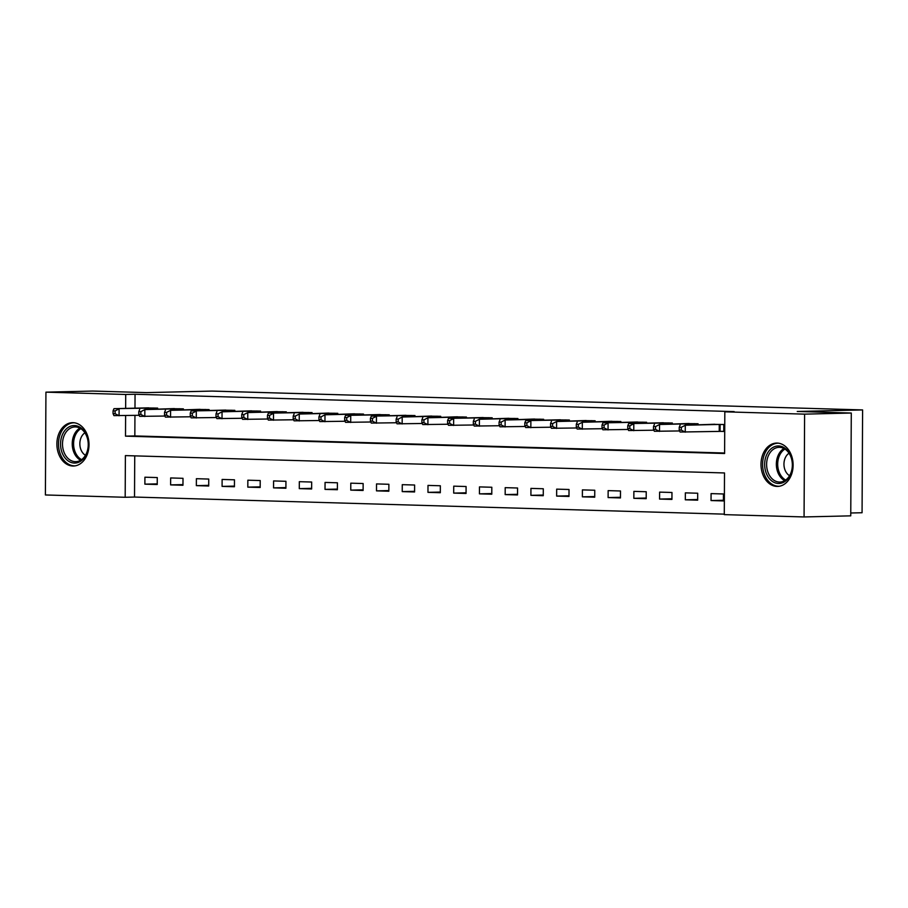 <?xml version="1.0" encoding="UTF-8"?>
<svg xmlns="http://www.w3.org/2000/svg" width="908" height="908" viewBox="0 0 908 908"><rect width="100%" height="100%" fill="white"/><g stroke="black" fill="none" stroke-linecap="round" stroke-linejoin="round"><path stroke-width="1.36" d="M73.06 422.674A21.679 16.06 88.6 0 1 89.007 444.398A21.679 16.06 88.6 0 1 73.457 466.02A21.679 16.06 88.6 0 1 72.833 466.02A21.679 16.06 88.6 0 1 56.886 444.307A21.679 16.06 88.6 0 1 72.436 422.674A21.679 16.06 88.6 0 1 73.06 422.674M777.169 443.081A21.679 16.06 88.6 0 1 793.115 464.794A21.679 16.06 88.6 0 1 777.566 486.427A21.679 16.06 88.6 0 1 776.942 486.427A21.679 16.06 88.6 0 1 760.995 464.714A21.679 16.06 88.6 0 1 776.544 443.081A21.679 16.06 88.6 0 1 777.169 443.081M850.762 512.997L862.067 512.736L862.6 409.928L212.018 391.076L146.665 392.619L92.616 391.053L45.933 392.154L125.713 394.469L125.645 408.396M862.6 409.928L797.247 411.472L851.284 413.038L850.751 515.846L804.068 516.947L724.289 514.632L724.505 472.954L125.395 455.6L125.179 497.278L45.4 494.962L45.933 392.154M134.736 455.873L134.52 497.051L724.289 514.144M134.52 497.051L125.179 497.278M723.438 493.975L711.077 493.611L711.043 500.558L723.404 500.921L723.438 493.975M697.696 493.226L685.347 492.862L685.313 499.809L697.662 500.172L697.696 493.226M671.965 492.476L659.617 492.125L659.571 499.071L671.931 499.423L671.965 492.476M646.235 491.739L633.875 491.376L633.841 498.322L646.19 498.685L646.235 491.739M620.493 490.99L608.144 490.626L608.11 497.573L620.459 497.936L620.493 490.99M594.763 490.241L582.414 489.889L582.369 496.835L594.729 497.187L594.763 490.241M569.021 489.491L556.672 489.14L556.638 496.086L568.987 496.438L569.021 489.491M543.29 488.754L530.942 488.391L530.908 495.337L543.256 495.7L543.29 488.754M517.56 488.005L505.2 487.653L505.166 494.599L517.515 494.951L517.56 488.005M491.818 487.256L479.469 486.904L479.435 493.85L491.784 494.202L491.818 487.256M466.088 486.518L453.739 486.155L453.694 493.101L466.054 493.464L466.088 486.518M440.346 485.769L427.997 485.405L427.963 492.352L440.312 492.715L440.346 485.769M414.615 485.02L402.267 484.668L402.233 491.614L414.581 491.966L414.615 485.02M388.885 484.282L376.525 483.919L376.491 490.865L388.84 491.228L388.885 484.282M363.143 483.533L350.794 483.169L350.76 490.116L363.109 490.479L363.143 483.533M337.413 482.784L325.064 482.432L325.019 489.378L337.379 489.73L337.413 482.784M311.682 482.034L299.322 481.683L299.288 488.629L311.637 488.981L311.682 482.034M285.941 481.297L273.592 480.934L273.558 487.88L285.906 488.243L285.941 481.297M260.21 480.548L247.85 480.196L247.816 487.142L260.176 487.494L260.21 480.548M234.468 479.799L222.119 479.447L222.085 486.393L234.434 486.745L234.468 479.799M208.738 479.061L196.389 478.698L196.344 485.644L208.704 486.007L208.738 479.061M183.007 478.312L170.647 477.949L170.613 484.895L182.962 485.258L183.007 478.312M157.266 477.563L144.917 477.211L144.883 484.157L157.232 484.509L157.266 477.563M125.61 415.614L125.497 436.146L724.607 453.512L724.822 411.823L734.163 411.608L135.054 394.254L134.986 408.18M134.94 415.399L134.838 435.931L724.607 453.013M720.419 431.357L723.767 431.459L723.801 424.513L711.441 424.342M698.059 424.66L698.059 423.764L685.71 423.593M672.329 423.911L672.329 423.014L659.98 422.844M646.587 423.162L646.598 422.265L634.238 422.106M620.856 422.413L620.856 421.528L608.508 421.357M595.115 421.675L595.126 420.779L582.766 420.608M569.384 420.926L569.395 420.029L557.035 419.871M543.654 420.177L543.654 419.292L531.305 419.121M517.912 419.439L517.923 418.543L505.563 418.372M492.181 418.69L492.181 417.794L479.833 417.623M466.451 417.941L466.451 417.056L454.091 416.886M440.709 417.203L440.721 416.307L428.36 416.136M414.979 416.454L414.979 415.558L402.63 415.387M389.237 415.705L389.248 414.808L376.888 414.65M363.506 414.967L363.506 414.071L351.158 413.9M337.776 414.218L337.776 413.322L325.427 413.151M312.034 413.469L312.046 412.572L299.685 412.414M286.304 412.72L286.304 411.835L273.955 411.664M260.562 411.982L260.573 411.086L248.213 410.915M234.832 411.233L234.832 410.337L222.483 410.166M209.101 410.484L209.101 409.599L196.752 409.429M183.359 409.746L183.371 408.85L171.01 408.679M157.629 408.997L157.629 408.101L145.28 407.93M851.284 413.038L804.601 414.139L804.068 516.947M135.054 394.254L125.713 394.469M724.822 411.823L804.601 414.139M134.838 435.931L125.497 436.146M723.404 500.263L711.043 500.558M157.232 483.862L144.883 484.157M182.973 484.611L170.613 484.895M208.704 485.349L196.344 485.644M234.434 486.098L222.085 486.393M260.176 486.847L247.816 487.142M285.906 487.596L273.558 487.88M311.648 488.334L299.288 488.629M337.379 489.083L325.019 489.378M363.109 489.832L350.76 490.116M388.851 490.57L376.491 490.865M414.581 491.319L402.233 491.614M440.323 492.068L427.963 492.352M466.054 492.806L453.694 493.101M491.784 493.555L479.435 493.85M517.526 494.304L505.166 494.599M543.256 495.053L530.908 495.337M568.998 495.791L556.638 496.086M594.729 496.54L582.369 496.835M620.459 497.289L608.11 497.573M646.201 498.027L633.841 498.322M671.931 498.776L659.571 499.071M697.673 499.525L685.313 499.809M720.453 424.411L685.279 425.228L714.8 424.252M723.767 431.334L680.092 432.026L679.218 430.04L681.284 430.108L681.295 427.327L679.241 427.271L679.218 430.04M681.295 427.327L685.279 425.228L685.245 432.174L681.284 430.108M680.126 425.08L679.241 427.271M694.711 423.661L659.548 424.479L689.058 423.503M679.627 430.948L654.362 431.277L653.488 429.302L655.542 429.359L655.565 426.578L653.499 426.522L653.488 429.302M655.565 426.578L659.548 424.479L659.503 431.425L655.542 429.359M654.396 424.331L653.499 426.522M668.98 422.924L628.665 423.593L663.328 422.753M653.885 430.21L628.62 430.54L627.757 428.553L629.812 428.61L629.823 425.829L627.769 425.773L627.757 428.553M629.823 425.829L633.807 423.741L633.773 430.687L629.812 428.61M628.665 423.593L627.769 425.773M643.25 422.175L602.923 422.844L637.586 422.004M628.154 429.461L602.889 429.79L602.015 427.804L604.081 427.861L604.092 425.092L602.027 425.023L602.015 427.804M604.092 425.092L608.076 422.992L608.042 429.938L604.081 427.861M602.923 422.844L602.027 425.023M617.508 421.425L582.334 422.243L611.856 421.267M602.413 428.712L577.159 429.041L576.285 427.066L578.339 427.123L578.351 424.342L576.296 424.286L576.285 427.066M578.351 424.342L582.334 422.243L582.3 429.189L578.339 427.123M577.193 422.095L576.296 424.286M766.568 454.987A18.762 13.892 88.6 0 1 785.579 448.677A18.762 13.892 88.6 0 1 790.539 474.441A18.762 13.892 88.6 0 1 771.516 480.763A18.762 13.892 88.6 0 1 766.568 454.987M790.584 473.704A17.377 12.86 -91.4 0 0 790.55 456.043A17.377 12.86 -91.4 0 0 779.075 447.326A17.377 12.86 -91.4 0 0 768.384 455.691A17.377 12.86 -91.4 0 0 768.418 473.352A17.377 12.86 -91.4 0 0 779.893 482.057A17.377 12.86 -91.4 0 0 790.584 473.704M789.029 453.228A12.372 9.159 -91.4 0 0 785.216 457.961A12.372 9.159 -91.4 0 0 789.551 475.701M778.043 443.183L778.36 443.172A21.542 15.947 -91.4 0 0 778.043 443.183A21.542 15.947 -91.4 0 0 764.786 453.546A21.542 15.947 -91.4 0 0 764.831 475.451A21.542 15.947 -91.4 0 0 779.064 486.257A21.542 15.947 -91.4 0 0 779.416 486.234L779.064 486.257M74.343 463.069A18.762 13.892 88.6 0 1 60.541 443.91A18.762 13.892 88.6 0 1 74.535 425.557A18.762 13.892 88.6 0 1 88.337 444.716A18.762 13.892 88.6 0 1 74.343 463.069M75.466 426.93A17.377 12.86 -91.4 0 0 74.967 426.93A17.377 12.86 -91.4 0 0 62.504 444.262A17.377 12.86 -91.4 0 0 75.285 461.661A17.377 12.86 -91.4 0 0 75.784 461.661A17.377 12.86 -91.4 0 0 88.246 444.33A17.377 12.86 -91.4 0 0 75.466 426.93M84.921 432.821A12.372 9.159 -91.4 0 0 79.847 444.182A12.372 9.159 -91.4 0 0 85.443 455.294M74.286 422.776A21.542 15.947 -91.4 0 0 73.934 422.776A21.542 15.947 -91.4 0 0 58.487 444.273A21.542 15.947 -91.4 0 0 74.331 465.849A21.542 15.947 -91.4 0 0 74.955 465.849A21.542 15.947 -91.4 0 0 75.307 465.838M591.778 420.688L556.604 421.505L586.125 420.517M576.682 427.974L551.417 428.292L550.543 426.317L552.609 426.374L552.62 423.593L550.566 423.537L550.543 426.317M552.62 423.593L556.604 421.505L556.57 428.451L552.609 426.374M551.451 421.346L550.566 423.537M566.036 419.939L525.721 420.608L560.384 419.768M550.952 427.225L525.687 427.555L524.813 425.568L526.867 425.625L526.89 422.856L524.824 422.788L524.813 425.568M526.89 422.856L530.874 420.756L530.828 427.702L526.867 425.625M525.721 420.608L524.824 422.788M540.305 419.19L505.132 420.007L534.653 419.031M525.21 426.476L499.945 426.805L499.082 424.819L501.137 424.887L501.148 422.106L499.094 422.05L499.082 424.819M501.148 422.106L505.132 420.007L505.098 426.953L501.137 424.887M499.99 419.859L499.094 422.05M514.575 418.44L479.401 419.258L508.911 418.282M499.479 425.739L474.214 426.056L473.34 424.081L475.406 424.138L475.417 421.357L473.352 421.301L473.34 424.081M475.417 421.357L479.401 419.258L479.367 426.204L475.406 424.138M474.248 419.11L473.352 421.301M488.833 417.703L448.518 418.372L483.181 417.532M473.738 424.989L448.484 425.319L447.61 423.332L449.664 423.389L449.676 420.608L447.621 420.552L447.61 423.332M449.676 420.608L453.659 418.52L453.625 425.466L449.664 423.389M448.518 418.372L447.621 420.552M463.103 416.954L427.929 417.771L457.45 416.795M448.007 424.24L422.742 424.569L421.868 422.583L423.934 422.651L423.945 419.871L421.891 419.814L421.868 422.583M423.945 419.871L427.929 417.771L427.895 424.717L423.934 422.651M422.776 417.623L421.891 419.814M437.361 416.204L402.199 417.022L431.709 416.046M422.277 423.491L397.012 423.82L396.138 421.845L398.192 421.902L398.215 419.121L396.149 419.065L396.138 421.845M398.215 419.121L402.199 417.022L402.153 423.968L398.192 421.902M397.046 416.874L396.149 419.065M411.63 415.467L371.315 416.136L405.978 415.296M396.535 422.753L371.27 423.083L370.407 421.096L372.462 421.153L372.473 418.372L370.419 418.316L370.407 421.096M372.473 418.372L376.457 416.284L376.423 423.23L372.462 421.153M371.315 416.136L370.419 418.316M385.9 414.718L345.573 415.387L380.236 414.547M370.804 422.004L345.539 422.334L344.665 420.347L346.731 420.404L346.743 417.635L344.677 417.566L344.665 420.347M346.743 417.635L350.726 415.535L350.692 422.481L346.731 420.404M345.573 415.387L344.677 417.566M360.158 413.969L324.985 414.786L354.506 413.81M345.063 421.255L319.809 421.584L318.935 419.609L320.989 419.666L321.001 416.886L318.946 416.829L318.935 419.609M321.001 416.886L324.985 414.786L324.951 421.732L320.989 419.666M319.843 414.638L318.946 416.829M334.428 413.231L299.254 414.048L328.775 413.061M319.332 420.517L294.067 420.835L293.193 418.86L295.259 418.917L295.27 416.136L293.216 416.08L293.193 418.86M295.27 416.136L299.254 414.048L299.22 420.994L295.259 418.917M294.101 413.889L293.216 416.08M308.686 412.482L268.371 413.151L303.034 412.311M293.602 419.768L268.337 420.098L267.463 418.111L269.517 418.168L269.54 415.399L267.474 415.331L267.463 418.111M269.54 415.399L273.524 413.299L273.478 420.245L269.517 418.168M268.371 413.151L267.474 415.331M282.956 411.733L247.782 412.55L277.303 411.574M267.86 419.019L242.595 419.348L241.732 417.362L243.787 417.43L243.798 414.65L241.744 414.593L241.732 417.362M243.798 414.65L247.782 412.55L247.748 419.496L243.787 417.43M242.64 412.402L241.744 414.593M257.225 410.984L222.051 411.801L251.561 410.825M242.13 418.282L216.864 418.599L215.991 416.624L218.056 416.681L218.068 413.9L216.013 413.844L215.991 416.624M218.068 413.9L222.051 411.801L222.017 418.747L218.056 416.681M216.898 411.653L216.013 413.844M231.483 410.246L191.168 410.915L225.831 410.076M216.399 417.532L191.134 417.862L190.26 415.875L192.314 415.932L192.337 413.151L190.271 413.095L190.26 415.875M192.337 413.151L196.31 411.063L196.276 418.009L192.314 415.932M191.168 410.915L190.271 413.095M205.753 409.497L170.579 410.314L200.101 409.338M190.657 416.783L165.392 417.113L164.518 415.126L166.584 415.194L166.595 412.414L164.541 412.357L164.518 415.126M166.595 412.414L170.579 410.314L170.545 417.26L166.584 415.194M165.438 410.166L164.541 412.357M180.022 408.748L144.849 409.565L174.359 408.589M164.927 416.046L139.662 416.363L138.788 414.389L140.842 414.445L140.865 411.664L138.799 411.608L138.788 414.389M140.865 411.664L144.849 409.565L144.803 416.511L140.842 414.445M139.696 409.417L138.799 411.608M154.281 408.01L113.965 408.679L148.628 407.84M139.185 415.296L113.931 415.626L113.057 413.639L115.112 413.696L115.123 410.915L113.069 410.859L113.057 413.639M115.123 410.915L119.107 408.827L119.073 415.773L115.112 413.696M113.965 408.679L113.069 410.859M720.112 424.411L720.078 431.357M719.261 424.422L719.227 431.368M694.37 423.673L694.37 424.74M693.53 423.684L693.519 424.762M668.64 422.924L668.629 424.002M667.789 422.935L667.789 424.013M642.909 422.175L642.898 423.253M642.058 422.186L642.058 423.276M617.168 421.425L617.168 422.504M616.328 421.448L616.316 422.526M784.728 480.661A17.377 12.86 88.6 0 1 778.111 455.464A17.377 12.86 88.6 0 1 783.967 448.507M784.943 449.074A16.798 12.44 -91.4 0 0 779.405 455.737A16.798 12.44 -91.4 0 0 785.681 480.037M80.619 460.254A17.377 12.86 88.6 0 1 72.243 444.364A17.377 12.86 88.6 0 1 79.859 428.099M80.835 428.678A16.798 12.44 -91.4 0 0 73.593 444.33A16.798 12.44 -91.4 0 0 81.572 459.641M591.437 420.688L591.426 421.755M590.586 420.699L590.586 421.777M565.695 419.939L565.695 421.017M564.855 419.95L564.844 421.04M539.965 419.19L539.954 420.268M539.114 419.201L539.114 420.291M514.234 418.452L514.223 419.519M513.383 418.463L513.383 419.541M488.493 417.703L488.493 418.781M487.653 417.714L487.641 418.792M462.762 416.954L462.751 418.032M461.911 416.965L461.911 418.055M437.02 416.216L437.02 417.283M436.18 416.227L436.169 417.305M411.29 415.467L411.279 416.545M410.439 415.478L410.439 416.556M385.56 414.718L385.548 415.796M384.708 414.729L384.708 415.819M359.818 413.969L359.818 415.047M358.978 413.991L358.966 415.07M334.087 413.231L334.076 414.298M333.236 413.242L333.236 414.32M308.345 412.482L308.345 413.56M307.506 412.493L307.494 413.583M282.615 411.733L282.604 412.811M281.764 411.744L281.764 412.834M256.885 410.995L256.873 412.062M256.033 411.006L256.033 412.084M231.143 410.246L231.143 411.324M230.303 410.257L230.292 411.335M205.412 409.497L205.401 410.575M204.561 409.508L204.561 410.598M179.671 408.759L179.671 409.826M178.831 408.77L178.819 409.849M153.94 408.01L153.94 409.088M153.089 408.021L153.089 409.099"/></g></svg>
